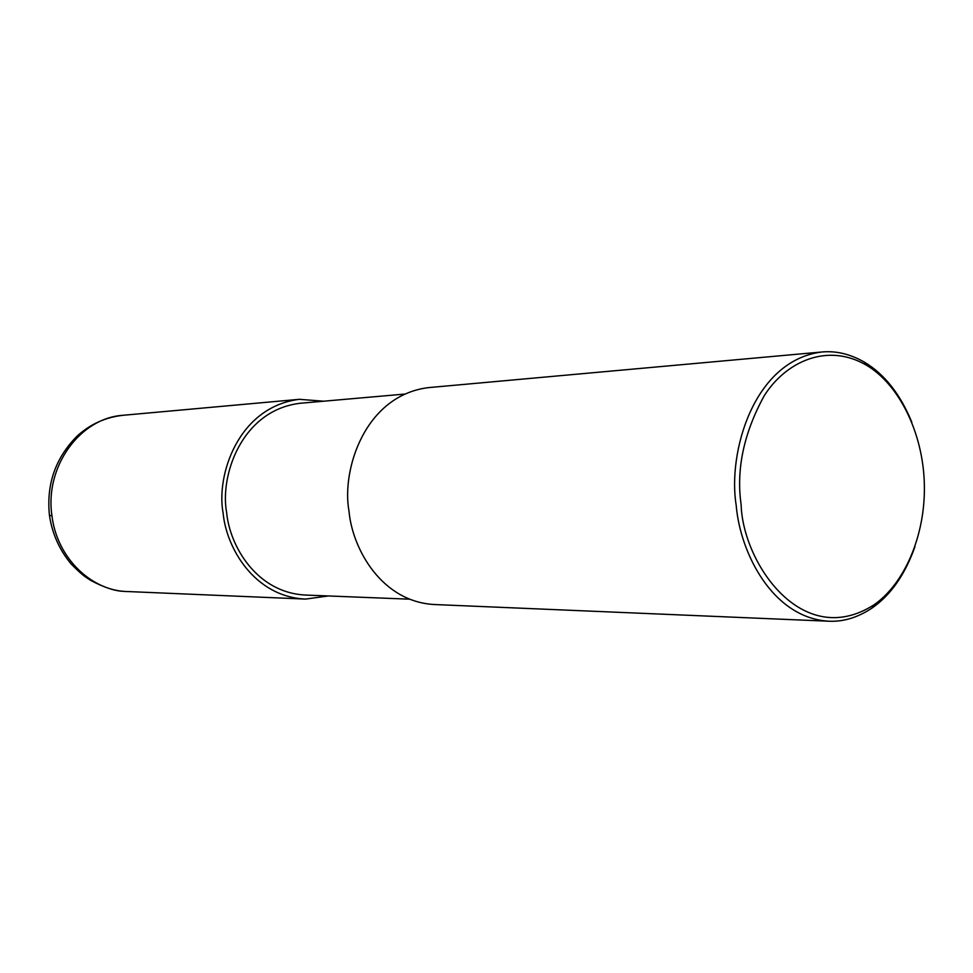 <?xml version="1.0" encoding="UTF-8"?>
<svg xmlns="http://www.w3.org/2000/svg" width="973" height="973" viewBox="0 0 973 973"><rect width="100%" height="100%" fill="white"/><g stroke="black" fill="none" stroke-linecap="round" stroke-linejoin="round"><path stroke-width="1.46" d="M409.353 599.173L305.984 595.075C256.799 593.007 229.701 545.987 226.66 512.637C219.691 476.284 241.219 410.46 299.988 403.284L404.5 394.101M328.29 595.962L305.595 599.088C254.5 596.838 226.32 547.945 223.133 513.221C215.884 475.359 238.276 406.896 299.356 399.319L323.656 401.204M914.973 546.631C905.072 574.593 890.794 595.026 872.161 607.955C858.344 617.21 844.284 621.662 829.981 621.273L435.138 604.561C381.951 602.238 352.384 549.076 349.015 511.275C341.365 470.044 364.778 395.585 428.351 387.631L821.565 352.019C835.904 350.608 850.207 354.002 864.462 362.187C884.579 374.24 900.366 394.272 911.847 422.282M829.981 621.273C772.696 618.84 740.015 552.591 736.196 505.279C727.573 453.661 753.041 360.813 821.565 352.019M741.134 504.756C736.062 469.412 743.773 433.058 764.267 395.67C785.856 361.676 827.232 342.447 866.152 365.045C898.432 383.788 923.158 432.158 924.35 484.323C925.627 536.512 903.613 584.712 873.669 605.036C801.813 650.584 742.691 562.358 741.134 504.756M51.97 515.872C44.454 466.845 79.932 418.001 123.024 415.289L123.097 415.289C105.607 417.222 90.319 424.119 77.256 435.965C55.522 457.784 46.242 484.226 49.441 515.276L51.97 515.872C56.945 557.943 91.669 591.438 128.545 591.584L305.595 599.088M866.152 365.045L864.462 362.187M873.669 605.036L872.161 607.955M123.024 415.289L299.356 399.319M124.544 591.377C115.69 591.329 104.427 587.68 90.769 580.431C85.04 576.709 82.693 575.627 71.126 563.951C59.389 549.842 52.153 533.618 49.441 515.276"/></g></svg>
